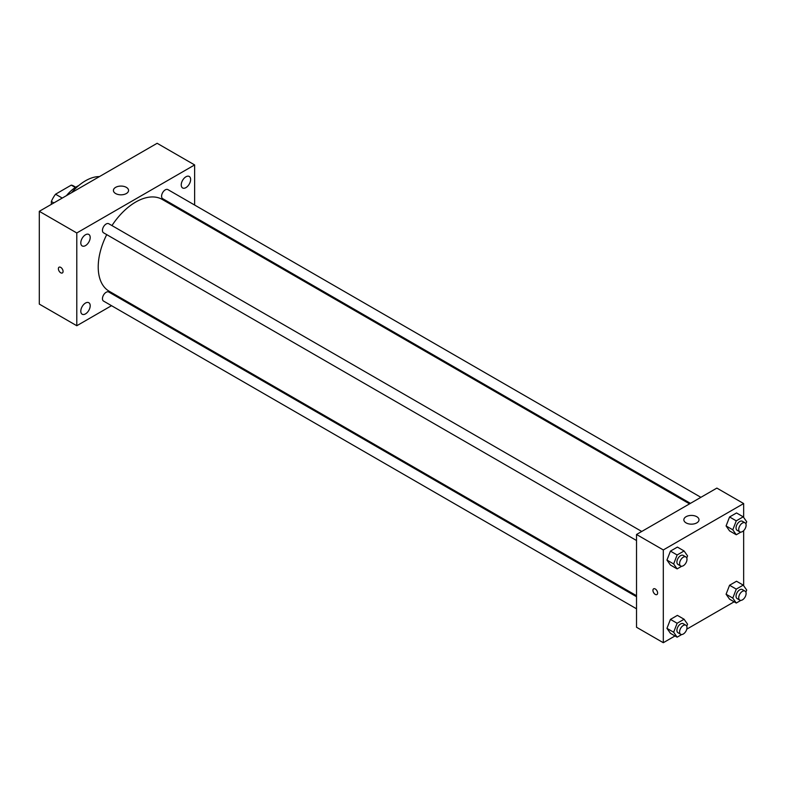 <?xml version="1.0" encoding="UTF-8"?>
<svg xmlns="http://www.w3.org/2000/svg" width="786" height="786" viewBox="0 0 786 786"><rect width="100%" height="100%" fill="white"/><g stroke="black" fill="none" stroke-linecap="round" stroke-linejoin="round"><path stroke-width="1.18" d="M62.241 198.072L55.541 194.211L71.261 185.132A20.348 11.751 120 0 1 73.579 185.968L75.741 187.215M51.355 204.36L51.355 201.471A20.348 11.751 120 0 1 55.541 194.211M53.851 202.916L51.355 201.471M75.328 187.481L71.261 185.132M66.427 195.665A30.3 17.498 -60 0 1 78.718 185.575M71.536 192.708A43.554 25.152 -60 0 1 99.458 176.585M111.524 305.685L76.792 325.738L39.3 304.094L39.3 211.316L157.141 143.288L194.633 164.932L194.633 205.038M185.928 176.791A6.632 3.832 120 0 0 181.595 182.637A6.632 3.832 120 0 0 182.607 187.952A6.632 3.832 120 0 0 189.249 184.121A6.632 3.832 120 0 0 189.249 176.457A6.632 3.832 120 0 0 185.928 176.791M85.497 234.768A6.632 3.832 120 0 0 81.164 240.614A6.632 3.832 120 0 0 82.176 245.93A6.632 3.832 120 0 0 88.818 242.108A6.632 3.832 120 0 0 88.818 234.444A6.632 3.832 120 0 0 85.497 234.768M85.497 303.052A6.632 3.832 120 0 0 81.164 308.898A6.632 3.832 120 0 0 82.176 314.213A6.632 3.832 120 0 0 88.818 310.382A6.632 3.832 120 0 0 88.818 302.718A6.632 3.832 120 0 0 85.497 303.052M76.792 325.738L76.792 232.97L39.3 211.316M76.792 232.97L194.633 164.932M126.34 193.543A7.575 4.372 180 0 1 118.087 194.486A7.575 4.372 180 0 1 113.41 190.448A7.575 4.372 180 0 1 120.985 186.076A7.575 4.372 180 0 1 128.56 190.448A7.575 4.372 180 0 1 126.34 193.543M122.862 299.142L121.977 299.653M63.067 271.425A3.311 1.916 60 0 1 62.379 272.948A3.311 1.916 60 0 1 59.068 271.032A3.311 1.916 60 0 1 59.068 267.211A3.311 1.916 60 0 1 61.622 268.095A3.311 1.916 60 0 1 63.067 271.425M62.389 272.948A3.311 1.916 60 0 1 59.068 271.032A3.311 1.916 60 0 1 59.068 267.201M194.633 217.103L194.633 218.125M700.886 497.322L167.89 189.603A5.227 3.016 120 0 0 165.276 189.858A5.227 3.016 120 0 0 161.582 196.264A5.227 3.016 120 0 0 162.663 198.652L690.432 503.354M636.522 596.721L108.763 292.019A5.227 3.016 120 0 0 106.149 292.284A5.227 3.016 120 0 0 102.455 298.68A5.227 3.016 120 0 0 103.536 301.077L636.522 608.796M641.749 531.464L108.763 223.735A5.227 3.016 120 0 0 106.149 224A5.227 3.016 120 0 0 102.73 228.608A5.227 3.016 120 0 0 103.536 232.794L636.522 540.513M106.719 234.631A53.026 30.615 120 0 0 98.221 266.985A53.026 30.615 120 0 0 109.205 291.262L636.522 595.709M689.548 503.865L162.221 199.418A53.026 30.615 120 0 0 111.946 225.582M675.017 635.953L663.305 642.712L636.522 627.248L636.522 534.48L716.871 488.096L743.654 503.551L743.654 517.434M734.144 601.811L686.768 629.164M729.565 530.894L726.087 525.942L729.565 516.972L736.521 512.953L729.565 516.972L726.087 525.942L729.565 530.894L736.266 534.755L732.788 529.803L736.266 520.843L743.222 516.824L746.7 521.766L745.885 523.859M670.438 633.31L666.95 628.358L670.438 619.397L677.394 615.379L670.438 619.397L666.95 628.358L670.438 633.31L677.129 637.181L673.651 632.229L677.129 623.259L684.085 619.24L687.563 624.192L686.758 626.285M743.654 530.648L743.654 585.717M663.305 642.712L663.305 549.945L743.654 503.551M729.565 599.168L726.087 594.226L729.565 585.256L736.521 581.237L729.565 585.256L726.087 594.226L729.565 599.168L736.266 603.039L732.788 598.087L736.266 589.117L743.222 585.108L746.7 590.05L745.885 592.143M670.438 565.026L666.95 560.084L670.438 551.114L677.394 547.095L670.438 551.114L666.95 560.084L670.438 565.026L677.129 568.897L673.651 563.945L677.129 554.975L684.085 550.966L687.563 555.908L686.758 558.001M663.305 549.945L636.522 534.48M686.07 522.877A7.575 4.372 180 0 1 683.849 519.792A7.575 4.372 180 0 1 691.425 515.42A7.575 4.372 180 0 1 699 519.792A7.575 4.372 180 0 1 694.323 523.83A7.575 4.372 180 0 1 686.07 522.877M657.617 593.037A3.311 1.916 60 0 1 656.929 594.56A3.311 1.916 60 0 1 653.618 592.644A3.311 1.916 60 0 1 653.618 588.822A3.311 1.916 60 0 1 656.172 589.706A3.311 1.916 60 0 1 657.617 593.037M656.929 594.56A3.311 1.916 60 0 1 653.618 592.644A3.311 1.916 60 0 1 653.618 588.812M681.717 566.244L677.129 568.897M685.903 556.95L683.221 555.397A5.227 3.016 120 0 0 679.192 556.802A5.227 3.016 120 0 0 676.913 562.059A5.227 3.016 120 0 0 677.994 564.456L680.676 565.999A5.227 3.016 120 0 0 685.903 562.982A5.227 3.016 120 0 0 685.903 556.95A5.227 3.016 120 0 0 681.875 558.345A5.227 3.016 120 0 0 679.595 563.611A5.227 3.016 120 0 0 680.676 565.999M673.651 563.945L666.95 560.084M677.129 554.975L670.438 551.114M684.085 550.966L677.394 547.095M740.854 532.102L736.266 534.755M745.03 522.808L742.357 521.265A5.227 3.016 120 0 0 738.329 522.661A5.227 3.016 120 0 0 736.05 527.927A5.227 3.016 120 0 0 737.13 530.314L739.803 531.857A5.227 3.016 120 0 0 745.03 528.84A5.227 3.016 120 0 0 745.03 522.808A5.227 3.016 120 0 0 741.002 524.213A5.227 3.016 120 0 0 738.722 529.469A5.227 3.016 120 0 0 739.803 531.857M732.788 529.803L726.087 525.942M736.266 520.843L729.565 516.972M743.222 516.824L736.521 512.953M681.717 634.528L677.129 637.181M685.903 625.234L683.221 623.681A5.227 3.016 120 0 0 679.192 625.086A5.227 3.016 120 0 0 676.913 630.343A5.227 3.016 120 0 0 677.994 632.74L680.676 634.282A5.227 3.016 120 0 0 685.903 631.266A5.227 3.016 120 0 0 685.903 625.234A5.227 3.016 120 0 0 681.875 626.629A5.227 3.016 120 0 0 679.595 631.895A5.227 3.016 120 0 0 680.676 634.282M673.651 632.229L666.95 628.358M677.129 623.259L670.438 619.397M684.085 619.24L677.394 615.379M740.854 600.386L736.266 603.039M745.03 591.092L742.357 589.539A5.227 3.016 120 0 0 738.329 590.944A5.227 3.016 120 0 0 736.05 596.201A5.227 3.016 120 0 0 737.13 598.598L739.803 600.14A5.227 3.016 120 0 0 745.03 597.124A5.227 3.016 120 0 0 745.03 591.092A5.227 3.016 120 0 0 741.002 592.487A5.227 3.016 120 0 0 738.722 597.753A5.227 3.016 120 0 0 739.803 600.14M732.788 598.087L726.087 594.226M736.266 589.117L729.565 585.256M743.222 585.108L736.521 581.237"/></g></svg>
